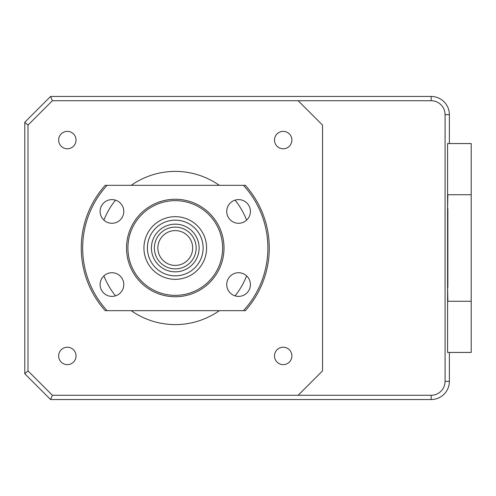<?xml version="1.0" encoding="UTF-8"?>
<svg xmlns="http://www.w3.org/2000/svg" width="496" height="496" viewBox="0 0 496 496"><rect width="100%" height="100%" fill="white"/><g stroke="black" fill="none" stroke-linecap="round" stroke-linejoin="round"><path stroke-width="0.74" d="M447.584 287.339L447.876 301.27L471.2 301.27L471.2 194.73L447.876 194.73L447.584 208.661M471.2 301.27L471.2 352.445L447.584 352.445L447.584 143.555L449.376 143.555L449.376 114.657A18.209 18.209 0 0 0 431.16 96.447L431.16 100.731A13.925 13.925 0 0 1 445.086 114.657L445.086 381.343A13.925 13.925 0 0 1 431.16 395.269L298.164 395.269L322.536 370.896L322.536 125.104L298.164 100.731L431.16 100.731M471.2 194.73L471.2 143.555L447.584 143.555M447.876 287.339L447.876 208.661M27.999 125.104L24.8 122.239L50.592 96.447L52.371 100.731L27.999 125.104L27.999 370.896L52.371 395.269L50.592 399.553L431.16 399.553A18.209 18.209 0 0 0 449.376 381.343L445.086 381.343M27.999 370.896L24.8 373.761L50.592 399.553M24.8 373.761L24.8 122.239M50.592 96.447L431.16 96.447M447.584 352.445L449.376 352.445L449.376 381.343M131.229 185.33A76.595 76.595 0 0 1 219.306 185.33M235.067 200.142A76.595 76.595 0 0 1 246.617 220.143M246.617 275.857A76.595 76.595 0 0 1 235.067 295.858M219.306 310.67A76.595 76.595 0 0 1 131.229 310.67M283.197 148.775A8.705 8.705 0 0 1 274.493 140.07A8.705 8.705 0 0 1 283.197 131.366A8.705 8.705 0 0 1 291.902 140.07A8.705 8.705 0 0 1 283.197 148.775M67.338 148.775A8.705 8.705 0 0 1 58.64 140.07A8.705 8.705 0 0 1 67.338 131.366A8.705 8.705 0 0 1 76.043 140.07A8.705 8.705 0 0 1 67.338 148.775M67.338 364.634A8.705 8.705 0 0 1 58.64 355.93A8.705 8.705 0 0 1 67.338 347.225A8.705 8.705 0 0 1 76.043 355.93A8.705 8.705 0 0 1 67.338 364.634M283.197 364.634A8.705 8.705 0 0 1 274.493 355.93A8.705 8.705 0 0 1 283.197 347.225A8.705 8.705 0 0 1 291.902 355.93A8.705 8.705 0 0 1 283.197 364.634M52.371 395.269L298.164 395.269M298.164 100.731L52.371 100.731M115.469 295.858A76.595 76.595 0 0 1 103.918 275.857M103.918 220.143A76.595 76.595 0 0 1 115.469 200.142M24.8 372L24.8 124.211M431.16 395.269L431.16 399.553A18.104 18.104 0 0 1 431.098 399.553L50.914 399.553M192.677 248A17.41 17.41 0 0 0 175.268 230.59A17.41 17.41 0 0 0 157.858 248A17.41 17.41 0 0 0 175.268 265.41A17.41 17.41 0 0 0 192.677 248M154.38 248A20.888 20.888 0 0 1 175.268 227.112A20.888 20.888 0 0 1 196.156 248A20.888 20.888 0 0 1 175.268 268.888A20.888 20.888 0 0 1 154.38 248M199.101 248A23.833 23.833 0 0 0 175.268 224.167A23.833 23.833 0 0 0 151.435 248A23.833 23.833 0 0 0 175.268 271.833A23.833 23.833 0 0 0 199.101 248M147.417 248A27.85 27.85 0 0 1 175.268 220.15A27.85 27.85 0 0 1 203.118 248A27.85 27.85 0 0 1 175.268 275.85A27.85 27.85 0 0 1 147.417 248M111.953 199.609A11.836 11.836 0 0 0 100.111 211.445A11.836 11.836 0 0 0 111.953 223.281A11.836 11.836 0 0 0 123.789 211.445A11.836 11.836 0 0 0 111.953 199.609M111.953 272.719A11.836 11.836 0 0 0 100.111 284.555A11.836 11.836 0 0 0 111.953 296.391A11.836 11.836 0 0 0 123.789 284.555A11.836 11.836 0 0 0 111.953 272.719M238.588 272.719A11.836 11.836 0 0 0 226.746 284.555A11.836 11.836 0 0 0 238.588 296.391A11.836 11.836 0 0 0 250.424 284.555A11.836 11.836 0 0 0 238.588 272.719M238.588 199.609A11.836 11.836 0 0 0 226.746 211.445A11.836 11.836 0 0 0 238.588 223.281A11.836 11.836 0 0 0 250.424 211.445A11.836 11.836 0 0 0 238.588 199.609M175.268 199.256A48.744 48.744 0 0 1 224.012 248A48.744 48.744 0 0 1 175.268 296.744A48.744 48.744 0 0 1 126.53 248A48.744 48.744 0 0 1 175.268 199.256M175.268 295.349A47.349 47.349 0 0 0 222.617 248A47.349 47.349 0 0 0 175.268 200.651A47.349 47.349 0 0 0 127.918 248A47.349 47.349 0 0 0 175.268 295.349M175.268 279.335A31.335 31.335 0 0 1 143.933 248A31.335 31.335 0 0 1 175.268 216.665A31.335 31.335 0 0 1 206.603 248A31.335 31.335 0 0 1 175.268 279.335M105.202 310.67L107.086 310.67L105.202 310.67A94.004 94.004 0 0 1 105.202 185.33L107.086 185.33A92.609 92.609 0 0 0 107.086 310.67L243.455 310.67A92.609 92.609 0 0 0 243.455 185.33L107.086 185.33M243.455 310.67L245.334 310.67A94.004 94.004 0 0 0 245.334 185.33L243.455 185.33M445.086 114.657L449.376 114.657"/></g></svg>
